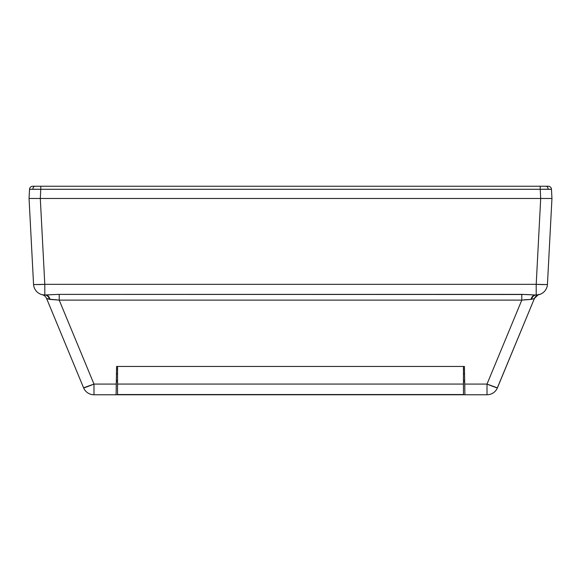 <?xml version="1.0" encoding="UTF-8"?>
<svg xmlns="http://www.w3.org/2000/svg" width="581" height="581" viewBox="0 0 581 581"><rect width="100%" height="100%" fill="white"/><g stroke="black" fill="none" stroke-linecap="round" stroke-linejoin="round"><path stroke-width="0.87" d="M464.655 380.279L463.456 380.279L464.655 380.279M116.541 369.015L117.544 369.015L116.541 369.015M463.456 369.015L464.459 369.015L463.456 369.015M83.817 387.825L93.984 384.085L116.28 384.085L116.091 394.76L119.86 394.76L93.984 394.76L93.984 384.085L83.577 387.803A11.264 0.545 -22.5 0 0 93.984 384.085L93.984 394.76A11.264 11.264 0 0 1 83.577 387.803L46.582 298.481L83.577 387.803A11.264 11.264 0 0 0 93.984 394.76L116.091 394.76L116.585 366.444L464.415 366.444L464.909 394.76L487.016 394.76L487.016 384.085L464.72 384.085L464.909 394.76L487.016 394.76A11.264 11.264 0 0 0 497.423 387.803L534.418 298.481L497.351 387.832L487.016 384.085L521.796 300.123L59.204 300.123L93.984 384.085L116.28 384.085L116.585 366.444L464.415 366.444L464.72 384.085L487.016 384.085A11.264 0.545 22.5 0 0 497.423 387.803A11.264 11.264 0 0 1 487.016 394.76L487.016 384.085L497.351 387.832M117.544 373.844L116.461 373.844L117.544 373.844M464.539 373.844L463.456 373.844L464.539 373.844M532.254 294.879L536.205 295.003L536.205 284.334L540.7 198.47L551.95 198.47L547.447 284.334A11.264 11.264 0 0 1 536.205 295.003A11.264 11.264 0 0 0 547.447 284.334L551.95 198.47L40.3 198.47L551.95 198.47L551.471 189.29L551.95 198.47L540.7 198.47L536.205 284.334L44.795 284.334L536.205 284.334L536.205 295.003L538.856 294.69L536.205 295.003A6.435 4.924 -90 0 0 531.557 299.309L521.796 300.123L487.016 384.085M33.567 284.363L33.553 284.334A11.264 0.588 -3 0 0 44.795 284.334L40.3 198.47L29.05 198.47L29.529 189.29L32.827 189.224A3.217 2.273 -90 0 1 35.1 186.24L32.747 186.24A3.217 3.217 0 0 0 29.529 189.29L29.05 198.47L40.3 198.47L29.05 198.47L32.34 198.47L29.05 198.47L33.553 284.334L29.05 198.47L40.3 198.47L44.795 284.334L44.795 295.003A11.264 11.264 0 0 1 33.553 284.334A11.264 11.264 0 0 0 44.795 295.003L51.716 294.669M119.86 394.76L464.909 394.76L119.86 394.76M456.862 394.76L459.31 394.76L456.862 394.76M124.138 394.76L121.69 394.76L124.138 394.76M46.778 298.54L47.366 298.765M93.984 384.085L59.204 300.123L48.274 299.055M56.677 299.767L54.977 299.643M52.123 294.64L59.204 294.378L59.204 300.123L49.988 299.404L46.72 298.518M53.074 299.593L52.704 299.585M533.627 298.765L534.418 298.481A6.435 6.435 0 0 1 538.827 294.698C539.386 293.688 537.919 294.937 534.44 298.438A6.435 6.435 0 0 0 534.418 298.481L531.557 299.309A6.435 4.924 90 0 1 536.205 295.003L535.283 295.003M526.299 299.636L529.015 299.564M524.302 299.767L531.012 299.404A6.435 4.626 90 0 1 535.399 295.003A6.435 4.626 -90 0 0 531.012 299.404L521.796 300.123L59.204 300.123L59.204 294.378L526.321 294.494M34.417 284.508L34.039 284.479M48.746 294.879L47.192 294.966M546.961 284.479L546.583 284.508M42.166 294.698L42.166 294.698A6.435 6.435 0 0 1 46.582 298.481A6.435 6.435 0 0 0 42.144 294.69A6.435 6.435 0 0 1 42.173 294.698L44.795 295.003L44.795 284.334L35.456 284.559M538.238 294.821L538.856 294.69A6.435 6.435 0 0 0 534.44 298.438M44.795 295.003A6.435 4.924 -90 0 1 49.443 299.309A6.435 4.924 90 0 0 44.795 295.003L45.601 295.003A6.435 4.626 -90 0 1 49.988 299.404A6.435 4.626 90 0 0 45.601 295.003L54.331 294.545M545.544 284.559L536.205 284.334A11.264 0.588 3 0 0 547.447 284.334M47.395 298.772L48.23 299.041M535.188 295.003L526.677 294.545M533.67 298.75L534.324 298.503M59.204 294.378L521.796 294.378L521.796 300.123L521.796 294.378L535.399 295.003M531.557 299.309L531.012 299.404M116.193 394.76L117.776 394.76L116.193 394.76M464.807 394.76L463.224 394.76L464.807 394.76M463.703 381.884L464.684 381.884L463.703 381.884M116.316 381.884L117.544 381.884L116.316 381.884M117.544 380.279L116.345 380.279L117.544 380.279M463.456 366.444L463.456 384.063L117.544 384.063L117.544 366.444L117.544 394.535L463.456 394.535L463.456 384.063L117.544 384.063L117.544 394.535L463.456 394.535L463.456 366.444M540.221 189.29L548.173 189.224A3.217 2.273 -90 0 0 545.9 186.24L540.221 186.24L540.221 189.29L40.779 189.29L40.3 198.47L548.66 198.47L540.7 198.47L540.221 189.29L540.7 198.47L40.3 198.47L40.779 189.29L29.529 189.29A3.217 3.217 0 0 1 32.747 186.24L548.253 186.24A3.217 3.217 0 0 1 551.471 189.29L540.221 189.29L540.221 186.24L35.1 186.24A3.217 2.273 90 0 0 32.827 189.224L40.779 189.29L40.779 186.24L40.779 189.29L540.221 189.29M32.34 198.47L40.3 198.47L32.34 198.47M548.253 186.24A3.217 3.217 0 0 1 551.471 189.29A3.217 3.217 0 0 0 548.253 186.24L545.9 186.24A3.217 2.273 90 0 1 548.173 189.224L551.471 189.29M42.188 294.698L42.769 294.872M46.131 297.595L46.56 298.438"/></g></svg>
